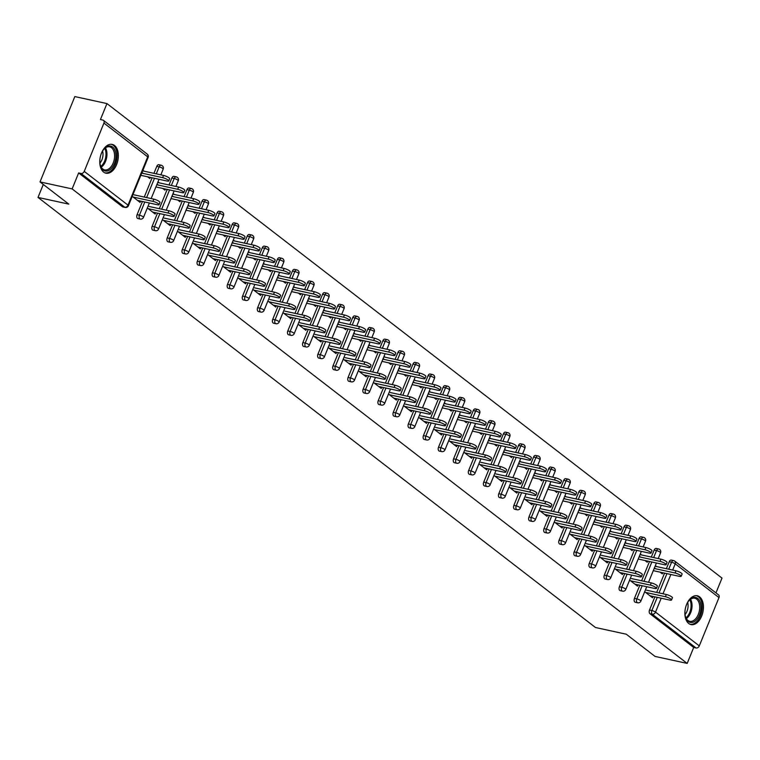 <?xml version="1.0" encoding="UTF-8"?>
<svg xmlns="http://www.w3.org/2000/svg" width="760" height="760" viewBox="0 0 760 760"><rect width="100%" height="100%" fill="white"/><g stroke="black" fill="none" stroke-linecap="round" stroke-linejoin="round"><path stroke-width="1.14" d="M699.589 596.875A14.734 8.949 102.3 0 0 697.3 595.783A14.734 8.949 102.3 0 0 685.938 606.29A14.734 8.949 102.3 0 0 688.731 623.494A14.734 8.949 102.3 0 0 691.03 624.587A14.734 8.949 102.3 0 0 702.382 614.08A14.734 8.949 102.3 0 0 699.589 596.875M114.494 145.474A14.734 8.949 102.3 0 0 112.195 144.391A14.734 8.949 102.3 0 0 100.843 154.888A14.734 8.949 102.3 0 0 103.635 172.093A14.734 8.949 102.3 0 0 105.925 173.185A14.734 8.949 102.3 0 0 117.287 162.688A14.734 8.949 102.3 0 0 114.494 145.474M666.378 568.698L669.227 561.716A2.831 1.72 -77.7 0 1 671.279 560.063L673.626 560.576A2.831 1.72 102.3 0 1 674.072 560.785A2.831 2.166 127.6 0 1 674.756 561.108L718.523 594.871A2.831 2.166 127.6 0 1 718.989 597.588L699.285 645.886A2.831 2.166 127.6 0 1 696.036 647.966L693.69 647.453L687.183 663.413L655.053 656.422L626.269 634.211L595.469 627.503L38 197.419L68.799 204.126L40.014 181.916L74.831 96.587L106.951 103.578L100.444 119.538L102.79 120.052A2.831 2.166 -52.4 0 1 103.474 120.365L147.24 154.128A2.831 2.166 -52.4 0 1 147.706 156.855L103.939 123.082A2.831 2.166 -52.4 0 0 103.474 120.365M715.958 592.895L722 578.084L106.951 103.578M43.291 184.452L38 197.419M84.236 171.38L128.003 205.143A2.831 2.166 -52.4 0 1 124.754 207.223A2.831 1.72 102.3 0 0 125.2 207.432L122.854 206.929A2.831 1.72 -77.7 0 1 122.407 206.72L124.754 207.223L80.987 173.46A2.831 2.166 -52.4 0 0 84.236 171.38L103.939 123.082M122.407 206.72L78.641 172.947L72.133 188.907L40.014 181.916M80.987 173.46L78.641 172.947M687.183 663.413L72.133 188.907M132.25 196.355L140.106 202.416L140.638 201.105M147.611 176.795L149.853 178.524L150.318 177.384M142.006 172.463L143.26 173.441M144.162 171.218L142.909 170.25M654.16 550.088A2.831 1.72 -77.7 0 1 656.212 548.435L658.559 548.948A2.831 1.72 102.3 0 0 656.507 550.601L654.16 550.088L651.311 557.07M634.448 598.386L636.794 598.899A2.831 1.72 -77.7 0 0 637.203 602.575A2.831 1.72 102.3 0 0 637.64 602.784L635.293 602.271A2.831 1.72 -77.7 0 1 634.856 602.062A2.831 1.72 -77.7 0 1 634.448 598.386L639.825 585.219M641.63 580.783L649.505 561.497M693.69 647.453L649.923 613.69A2.831 1.72 -77.7 0 1 649.524 610.014L654.892 596.847M656.697 592.41L664.572 573.125M629.622 580.079L637.478 586.14L638.01 584.82M641.535 554.942L640.281 553.964M644.983 560.51L647.225 562.248L647.691 561.098M639.369 556.187L640.632 557.156M624.017 526.832A2.831 1.72 -77.7 0 1 626.069 525.179L628.415 525.692A2.831 1.72 102.3 0 0 626.364 527.345L624.017 526.832L621.167 533.814M604.304 575.13L606.651 575.643A2.831 1.72 -77.7 0 0 607.059 579.319A2.831 1.72 102.3 0 0 607.496 579.528L605.15 579.015A2.831 1.72 -77.7 0 1 604.713 578.806A2.831 1.72 -77.7 0 1 604.304 575.13L609.681 561.963M611.486 557.536L619.362 538.241M599.478 556.823L607.335 562.885L607.867 561.564M611.392 531.686L610.137 530.708M614.84 537.253L617.082 538.992L617.547 537.842M609.225 532.931L610.489 533.9M593.873 503.576A2.831 1.72 -77.7 0 1 595.925 501.933L598.272 502.436A2.831 1.72 102.3 0 0 596.22 504.089L593.873 503.576L591.024 510.558M574.161 551.874L576.508 552.387A2.831 1.72 -77.7 0 0 576.916 556.063A2.831 1.72 102.3 0 0 577.353 556.272L575.006 555.76A2.831 1.72 -77.7 0 1 574.569 555.55A2.831 1.72 -77.7 0 1 574.161 551.874L579.538 538.707M581.343 534.28L589.218 514.986M569.335 533.567L577.192 539.628L577.723 538.308M581.248 508.431L579.994 507.461M584.697 513.997L586.938 515.736L587.404 514.596M579.082 509.675L580.346 510.644M563.73 480.32A2.831 1.72 -77.7 0 1 565.782 478.676L568.128 479.18A2.831 1.72 102.3 0 0 566.077 480.833L563.73 480.32L560.88 487.303M544.017 528.618L546.364 529.131A2.831 1.72 -77.7 0 0 546.772 532.808A2.831 1.72 102.3 0 0 547.209 533.017L544.863 532.503A2.831 1.72 -77.7 0 1 544.426 532.294A2.831 1.72 -77.7 0 1 544.017 528.618L549.394 515.451M551.2 511.024L559.075 491.729M539.192 510.311L547.048 516.372L547.58 515.052M551.105 485.174L549.85 484.205M554.543 490.742L556.795 492.48L557.26 491.34M548.938 486.419L550.202 487.388M533.577 457.064A2.831 1.72 -77.7 0 1 535.629 455.42L537.985 455.924A2.831 1.72 102.3 0 0 535.933 457.577L533.577 457.064L530.736 464.046M513.874 505.362L516.221 505.875A2.831 1.72 -77.7 0 0 516.629 509.551A2.831 1.72 102.3 0 0 517.066 509.76L514.719 509.247A2.831 1.72 -77.7 0 1 514.273 509.038A2.831 1.72 -77.7 0 1 513.874 505.362L519.251 492.195M521.056 487.768L528.931 468.474M509.048 487.056L516.904 493.117L517.436 491.796M520.961 461.918L519.707 460.949M524.4 467.485L526.651 469.224L527.117 468.084M518.795 463.163L520.058 464.132M503.433 433.808A2.831 1.72 -77.7 0 1 505.486 432.164L507.832 432.668A2.831 1.72 102.3 0 0 505.78 434.321L503.433 433.808L500.593 440.791M483.73 482.106L486.077 482.619A2.831 1.72 -77.7 0 0 486.476 486.295A2.831 1.72 102.3 0 0 486.922 486.505L484.576 485.991A2.831 1.72 -77.7 0 1 484.13 485.783A2.831 1.72 -77.7 0 1 483.73 482.106L489.108 468.939M490.912 464.512L498.778 445.217M478.904 463.799L486.761 469.86L487.293 468.549M490.817 438.662L489.564 437.693M494.256 444.229L496.508 445.968L496.973 444.828M488.651 439.907L489.915 440.876M473.29 410.552A2.831 1.72 -77.7 0 1 475.342 408.909L477.688 409.412A2.831 1.72 102.3 0 0 475.637 411.065L473.29 410.552L470.449 417.534M453.587 458.85L455.933 459.363A2.831 1.72 -77.7 0 0 456.332 463.039A2.831 1.72 102.3 0 0 456.779 463.248L454.433 462.735A2.831 1.72 -77.7 0 1 453.986 462.526A2.831 1.72 -77.7 0 1 453.587 458.85L458.964 445.683M460.769 441.256L468.635 421.962M448.761 440.543L456.617 446.604L457.149 445.293M460.674 415.406L459.42 414.438M464.113 420.974L466.365 422.712L466.83 421.572M458.508 416.651L459.772 417.62M443.147 387.296A2.831 1.72 -77.7 0 1 445.198 385.652L447.545 386.156A2.831 1.72 102.3 0 0 445.493 387.809L443.147 387.296L440.306 394.278M423.443 435.594L425.79 436.107A2.831 1.72 -77.7 0 0 426.189 439.784A2.831 1.72 102.3 0 0 426.635 439.992L424.289 439.479A2.831 1.72 -77.7 0 1 423.842 439.27A2.831 1.72 -77.7 0 1 423.443 435.594L428.811 422.427M430.625 418L438.491 398.705M418.617 417.287L426.474 423.349L427.006 422.037M430.53 392.151L429.276 391.181M433.969 397.717L436.221 399.456L436.686 398.316M428.365 393.395L429.628 394.364M413.003 364.049A2.831 1.72 -77.7 0 1 415.055 362.397L417.401 362.9A2.831 1.72 102.3 0 0 415.349 364.553L413.003 364.049L410.162 371.022M393.3 412.338L395.647 412.851A2.831 1.72 -77.7 0 0 396.045 416.527A2.831 1.72 102.3 0 0 396.492 416.736L394.145 416.224A2.831 1.72 -77.7 0 1 393.699 416.014A2.831 1.72 -77.7 0 1 393.3 412.338L398.667 399.171M400.482 394.744L408.348 375.449M388.474 394.031L396.33 400.092L396.862 398.781M400.387 368.894L399.133 367.925M403.826 374.471L406.077 376.2L406.543 375.06M398.221 370.139L399.484 371.108M382.859 340.793A2.831 1.72 -77.7 0 1 384.911 339.14L387.258 339.653A2.831 1.72 102.3 0 0 385.206 341.297L382.859 340.793L380.019 347.766M363.156 389.082L365.503 389.595A2.831 1.72 -77.7 0 0 365.902 393.272A2.831 1.72 102.3 0 0 366.349 393.481L364.002 392.967A2.831 1.72 -77.7 0 1 363.555 392.758A2.831 1.72 -77.7 0 1 363.156 389.082L368.524 375.915M370.338 371.488L378.204 352.194M358.33 370.776L366.187 376.837L366.719 375.526M370.243 345.638L368.99 344.669M373.683 351.215L375.934 352.944L376.399 351.804M368.077 346.883L369.341 347.852M352.716 317.537A2.831 1.72 -77.7 0 1 354.768 315.885L357.115 316.397A2.831 1.72 102.3 0 0 355.062 318.041L352.716 317.537L349.875 324.51M333.013 365.826L335.359 366.339A2.831 1.72 -77.7 0 0 335.758 370.015A2.831 1.72 102.3 0 0 336.205 370.224L333.858 369.712A2.831 1.72 -77.7 0 1 333.412 369.502A2.831 1.72 -77.7 0 1 333.013 365.826L338.38 352.659M340.195 348.232L348.061 328.938M328.187 347.519L336.043 353.58L336.575 352.269M340.1 322.382L338.837 321.413M343.539 327.959L345.791 329.688L346.256 328.548M337.934 323.627L339.197 324.596M322.572 294.281A2.831 1.72 -77.7 0 1 324.624 292.628L326.971 293.142A2.831 1.72 102.3 0 0 324.919 294.785L322.572 294.281L319.732 301.255M302.87 342.57L305.216 343.083A2.831 1.72 -77.7 0 0 305.615 346.76A2.831 1.72 102.3 0 0 306.062 346.969L303.715 346.455A2.831 1.72 -77.7 0 1 303.269 346.247A2.831 1.72 -77.7 0 1 302.87 342.57L308.237 329.403M310.051 324.976L317.917 305.681M298.043 324.263L305.9 330.324L306.432 329.013M309.956 299.126L308.693 298.158M313.395 304.703L315.647 306.432L316.113 305.292M307.791 300.371L309.054 301.349M292.429 271.026A2.831 1.72 -77.7 0 1 294.481 269.373L296.827 269.885A2.831 1.72 102.3 0 0 294.776 271.529L292.429 271.026L289.588 277.998M272.726 319.314L275.072 319.827A2.831 1.72 -77.7 0 0 275.471 323.503A2.831 1.72 102.3 0 0 275.918 323.712L273.572 323.199A2.831 1.72 -77.7 0 1 273.125 322.99A2.831 1.72 -77.7 0 1 272.726 319.314L278.094 306.147M279.908 301.72L287.774 282.425M267.9 301.007L275.756 307.069L276.288 305.757M279.813 275.87L278.549 274.901M283.252 281.447L285.503 283.176L285.969 282.036M277.647 277.115L278.91 278.094M262.285 247.769A2.831 1.72 -77.7 0 1 264.337 246.116L266.684 246.63A2.831 1.72 102.3 0 0 264.632 248.273L262.285 247.769L259.445 254.742M242.582 296.058L244.929 296.571A2.831 1.72 -77.7 0 0 245.328 300.248A2.831 1.72 102.3 0 0 245.774 300.456L243.428 299.944A2.831 1.72 -77.7 0 1 242.982 299.734A2.831 1.72 -77.7 0 1 242.582 296.058L247.95 282.891M249.764 278.464L257.63 259.169M237.756 277.751L245.613 283.812L246.145 282.501M249.669 252.615L248.406 251.645M253.108 258.191L255.36 259.92L255.826 258.78M247.503 253.859L248.767 254.837M232.142 224.513A2.831 1.72 -77.7 0 1 234.194 222.861L236.541 223.373A2.831 1.72 102.3 0 0 234.488 225.017L232.142 224.513L229.302 231.486M212.439 272.802L214.785 273.315A2.831 1.72 -77.7 0 0 215.184 276.991A2.831 1.72 102.3 0 0 215.631 277.201L213.284 276.688A2.831 1.72 -77.7 0 1 212.838 276.478A2.831 1.72 -77.7 0 1 212.439 272.802L217.806 259.635M219.621 255.208L227.487 235.913M207.613 254.495L215.469 260.556L216.001 259.245M219.526 229.358L218.262 228.389M222.965 234.935L225.216 236.664L225.682 235.524M217.36 230.603L218.623 231.582M201.998 201.257A2.831 1.72 -77.7 0 1 204.05 199.605L206.397 200.118A2.831 1.72 102.3 0 0 204.345 201.761L201.998 201.257L199.158 208.23M182.295 249.546L184.642 250.059A2.831 1.72 -77.7 0 0 185.041 253.735A2.831 1.72 102.3 0 0 185.487 253.944L183.141 253.441A2.831 1.72 -77.7 0 1 182.695 253.222A2.831 1.72 -77.7 0 1 182.295 249.546L187.663 236.379M189.477 231.952L197.343 212.657M177.469 231.239L185.316 237.3L185.858 235.989M189.382 206.102L188.119 205.133M192.821 211.679L195.073 213.408L195.538 212.268M187.216 207.347L188.48 208.325M171.855 178.001A2.831 1.72 -77.7 0 1 173.907 176.349L176.254 176.861A2.831 1.72 102.3 0 0 174.202 178.514L171.855 178.001L169.014 184.975M152.152 226.29L154.498 226.803A2.831 1.72 -77.7 0 0 154.898 230.48A2.831 1.72 102.3 0 0 155.344 230.689L152.998 230.185A2.831 1.72 -77.7 0 1 152.551 229.976A2.831 1.72 -77.7 0 1 152.152 226.29L157.519 213.123M159.334 208.696L167.2 189.401M147.326 207.983L155.173 214.044L155.714 212.733M159.239 182.846L157.975 181.877M162.678 188.423L164.93 190.152L165.395 189.012M157.073 184.091L158.336 185.07M156.788 166.373A2.831 1.72 -77.7 0 1 158.84 164.72L161.186 165.233A2.831 1.72 102.3 0 0 159.134 166.886L156.788 166.373L153.938 173.346M137.075 214.662L139.422 215.175A2.831 1.72 -77.7 0 0 139.831 218.851A2.831 1.72 102.3 0 0 140.268 219.06L137.921 218.557A2.831 1.72 -77.7 0 1 137.484 218.348A2.831 1.72 -77.7 0 1 137.075 214.662L142.452 201.495M144.257 197.068L152.133 177.773M174.306 194.475L173.052 193.505M177.755 200.051L179.996 201.78L180.462 200.64M172.149 195.719L173.403 196.697M162.393 219.611L170.25 225.673L170.781 224.361M186.931 189.63A2.831 1.72 -77.7 0 1 188.983 187.976L191.33 188.489A2.831 1.72 102.3 0 0 189.278 190.142L186.931 189.63L184.082 196.602M167.219 237.918L169.566 238.431A2.831 1.72 -77.7 0 0 169.974 242.107A2.831 1.72 102.3 0 0 170.411 242.316L168.064 241.813A2.831 1.72 -77.7 0 1 167.627 241.594A2.831 1.72 -77.7 0 1 167.219 237.918L172.596 224.751M174.401 220.324L182.276 201.03M204.45 217.73L203.195 216.761M207.898 223.307L210.14 225.036L210.605 223.896M202.293 218.975L203.547 219.953M192.536 242.868L200.393 248.928L200.925 247.617M217.075 212.885A2.831 1.72 -77.7 0 1 219.127 211.232L221.473 211.745A2.831 1.72 102.3 0 0 219.421 213.389L217.075 212.885L214.225 219.858M197.362 261.174L199.709 261.687A2.831 1.72 -77.7 0 0 200.118 265.363A2.831 1.72 102.3 0 0 200.554 265.572L198.208 265.069A2.831 1.72 -77.7 0 1 197.771 264.851A2.831 1.72 -77.7 0 1 197.362 261.174L202.739 248.007M204.544 243.58L212.42 224.285M234.593 240.986L233.339 240.017M238.041 246.563L240.284 248.292L240.749 247.152M232.436 242.231L233.69 243.209M222.68 266.123L230.536 272.184L231.068 270.873M247.219 236.141A2.831 1.72 -77.7 0 1 249.27 234.488L251.617 235.001A2.831 1.72 102.3 0 0 249.565 236.645L247.219 236.141L244.369 243.114M227.506 284.43L229.852 284.943A2.831 1.72 -77.7 0 0 230.261 288.62A2.831 1.72 102.3 0 0 230.698 288.828L228.351 288.315A2.831 1.72 -77.7 0 1 227.914 288.106A2.831 1.72 -77.7 0 1 227.506 284.43L232.883 271.263M234.688 266.836L242.564 247.541M264.736 264.242L263.483 263.273M268.185 269.819L270.427 271.548L270.892 270.408M262.58 265.487L263.834 266.466M252.823 289.38L260.68 295.44L261.212 294.13M277.362 259.397A2.831 1.72 -77.7 0 1 279.414 257.745L281.76 258.257A2.831 1.72 102.3 0 0 279.709 259.901L277.362 259.397L274.512 266.37M257.649 307.686L259.996 308.199A2.831 1.72 -77.7 0 0 260.404 311.875A2.831 1.72 102.3 0 0 260.841 312.084L258.495 311.572A2.831 1.72 -77.7 0 1 258.058 311.363A2.831 1.72 -77.7 0 1 257.649 307.686L263.026 294.519M264.831 290.092L272.707 270.798M294.88 287.498L293.626 286.529M298.328 293.075L300.57 294.804L301.036 293.664M292.724 288.743L293.977 289.721M282.967 312.635L290.823 318.697L291.365 317.385M307.505 282.653A2.831 1.72 -77.7 0 1 309.558 281L311.904 281.513A2.831 1.72 102.3 0 0 309.852 283.157L307.505 282.653L304.655 289.626M287.793 330.942L290.139 331.455A2.831 1.72 -77.7 0 0 290.548 335.131A2.831 1.72 102.3 0 0 290.985 335.341L288.638 334.827A2.831 1.72 -77.7 0 1 288.202 334.618A2.831 1.72 -77.7 0 1 287.793 330.942L293.17 317.775M294.975 313.348L302.851 294.053M325.023 310.755L323.769 309.785M328.472 316.331L330.714 318.06L331.189 316.92M322.867 311.999L324.121 312.977M313.11 335.891L320.967 341.952L321.508 340.641M337.649 305.909A2.831 1.72 -77.7 0 1 339.701 304.256L342.048 304.769A2.831 1.72 102.3 0 0 339.995 306.413L337.649 305.909L334.799 312.882M317.937 354.198L320.283 354.711A2.831 1.72 -77.7 0 0 320.691 358.387A2.831 1.72 102.3 0 0 321.128 358.596L318.782 358.084A2.831 1.72 -77.7 0 1 318.345 357.874A2.831 1.72 -77.7 0 1 317.937 354.198L323.313 341.031M325.118 336.604L332.994 317.309M355.167 334.01L353.913 333.041M358.615 339.587L360.858 341.316L361.332 340.176M353.01 335.255L354.264 336.224M343.254 359.147L351.11 365.209L351.652 363.897M367.792 329.166A2.831 1.72 -77.7 0 1 369.844 327.512L372.191 328.026A2.831 1.72 102.3 0 0 370.139 329.669L367.792 329.166L364.942 336.138M348.08 377.454L350.426 377.967A2.831 1.72 -77.7 0 0 350.835 381.644A2.831 1.72 102.3 0 0 351.272 381.852L348.925 381.339A2.831 1.72 -77.7 0 1 348.488 381.13A2.831 1.72 -77.7 0 1 348.08 377.454L353.457 364.287M355.262 359.86L363.137 340.565M385.32 357.266L384.056 356.298M388.759 362.843L391.001 364.572L391.476 363.432M383.154 358.511L384.408 359.48M373.397 382.403L381.254 388.464L381.795 387.153M397.936 352.422A2.831 1.72 -77.7 0 1 399.988 350.769L402.334 351.272A2.831 1.72 102.3 0 0 400.283 352.925L397.936 352.422L395.086 359.394M378.224 400.71L380.57 401.223A2.831 1.72 -77.7 0 0 380.978 404.899A2.831 1.72 102.3 0 0 381.416 405.108L379.069 404.595A2.831 1.72 -77.7 0 1 378.632 404.387A2.831 1.72 -77.7 0 1 378.224 400.71L383.601 387.543M385.405 383.116L393.281 363.822M415.463 380.522L414.2 379.553M418.902 386.089L421.144 387.828L421.619 386.688M413.298 381.767L414.551 382.736M403.541 405.659L411.397 411.72L411.939 410.409M428.079 375.668A2.831 1.72 -77.7 0 1 430.131 374.024L432.478 374.528A2.831 1.72 102.3 0 0 430.426 376.181L428.079 375.668L425.229 382.651M408.367 423.966L410.713 424.479A2.831 1.72 -77.7 0 0 411.122 428.155A2.831 1.72 102.3 0 0 411.559 428.365L409.212 427.851A2.831 1.72 -77.7 0 1 408.776 427.642A2.831 1.72 -77.7 0 1 408.367 423.966L413.744 410.799M415.549 406.372L423.424 387.077M445.607 403.778L444.344 402.809M449.046 409.345L451.288 411.084L451.763 409.944M443.441 405.023L444.695 405.992M433.684 428.916L441.541 434.976L442.082 433.666M458.223 398.924A2.831 1.72 -77.7 0 1 460.275 397.28L462.622 397.784A2.831 1.72 102.3 0 0 460.57 399.437L458.223 398.924L455.373 405.906M438.51 447.222L440.857 447.735A2.831 1.72 -77.7 0 0 441.265 451.411A2.831 1.72 102.3 0 0 441.702 451.62L439.356 451.108A2.831 1.72 -77.7 0 1 438.919 450.898A2.831 1.72 -77.7 0 1 438.51 447.222L443.887 434.055M445.692 429.628L453.568 410.334M475.75 427.034L474.487 426.065M479.19 432.601L481.441 434.34L481.906 433.2M473.584 428.279L474.838 429.248M463.837 452.171L471.684 458.233L472.226 456.921M488.367 422.18A2.831 1.72 -77.7 0 1 490.418 420.536L492.765 421.04A2.831 1.72 102.3 0 0 490.713 422.693L488.367 422.18L485.516 429.162M468.654 470.478L471 470.991A2.831 1.72 -77.7 0 0 471.409 474.667A2.831 1.72 102.3 0 0 471.846 474.876L469.499 474.363A2.831 1.72 -77.7 0 1 469.062 474.154A2.831 1.72 -77.7 0 1 468.654 470.478L474.031 457.311M475.836 452.884L483.712 433.589M505.894 450.291L504.631 449.322M509.333 455.858L511.584 457.596L512.05 456.456M503.728 451.535L504.982 452.504M493.981 475.427L501.828 481.488L502.369 480.168M518.51 445.436A2.831 1.72 -77.7 0 1 520.562 443.792L522.908 444.296A2.831 1.72 102.3 0 0 520.856 445.949L518.51 445.436L515.66 452.418M498.797 493.734L501.144 494.247A2.831 1.72 -77.7 0 0 501.553 497.923A2.831 1.72 102.3 0 0 501.999 498.132L499.643 497.619A2.831 1.72 -77.7 0 1 499.206 497.411A2.831 1.72 -77.7 0 1 498.797 493.734L504.175 480.567M505.979 476.14L513.855 456.845M536.038 473.546L534.774 472.577M539.476 479.113L541.728 480.852L542.193 479.712M533.871 474.791L535.125 475.76M524.125 498.683L531.971 504.744L532.513 503.424M548.653 468.692A2.831 1.72 -77.7 0 1 550.706 467.048L553.052 467.552A2.831 1.72 102.3 0 0 551 469.205L548.653 468.692L545.803 475.674M528.941 516.99L531.288 517.503A2.831 1.72 -77.7 0 0 531.696 521.179A2.831 1.72 102.3 0 0 532.142 521.389L529.796 520.875A2.831 1.72 -77.7 0 1 529.35 520.667A2.831 1.72 -77.7 0 1 528.941 516.99L534.318 503.823M536.123 499.396L543.998 480.101M566.181 496.803L564.917 495.833M569.62 502.369L571.871 504.108L572.337 502.968M564.015 498.047L565.269 499.016M554.268 521.939L562.115 528L562.656 526.68M578.797 491.948A2.831 1.72 -77.7 0 1 580.849 490.304L583.195 490.808A2.831 1.72 102.3 0 0 581.144 492.461L578.797 491.948L575.947 498.931M559.084 540.246L561.431 540.759A2.831 1.72 -77.7 0 0 561.839 544.436A2.831 1.72 102.3 0 0 562.286 544.644L559.939 544.131A2.831 1.72 -77.7 0 1 559.493 543.922A2.831 1.72 -77.7 0 1 559.084 540.246L564.461 527.079M566.267 522.652L574.142 503.358M596.325 520.058L595.061 519.089M599.764 525.625L602.015 527.364L602.481 526.214M594.158 521.303L595.413 522.272M584.411 545.195L592.258 551.256L592.8 549.936M608.94 515.204A2.831 1.72 -77.7 0 1 610.992 513.561L613.339 514.064A2.831 1.72 102.3 0 0 611.287 515.717L608.94 515.204L606.091 522.186M589.228 563.502L591.575 564.015A2.831 1.72 -77.7 0 0 591.983 567.692A2.831 1.72 102.3 0 0 592.429 567.9L590.083 567.387A2.831 1.72 -77.7 0 1 589.636 567.178A2.831 1.72 -77.7 0 1 589.228 563.502L594.605 550.335M596.41 545.908L604.285 526.614M626.468 543.314L625.204 542.336M629.907 548.881L632.158 550.62L632.624 549.471M624.302 544.559L625.556 545.528M614.555 568.452L622.402 574.512L622.943 573.192M639.084 538.46A2.831 1.72 -77.7 0 1 641.136 536.807L643.482 537.32A2.831 1.72 102.3 0 0 641.431 538.973L639.084 538.46L636.234 545.442M619.371 586.758L621.727 587.271A2.831 1.72 -77.7 0 0 622.126 590.947A2.831 1.72 102.3 0 0 622.573 591.156L620.226 590.644A2.831 1.72 -77.7 0 1 619.78 590.434A2.831 1.72 -77.7 0 1 619.371 586.758L624.748 573.591M626.553 569.164L634.429 549.869M656.611 566.57L655.348 565.592M660.05 572.137L662.302 573.876L662.767 572.726M654.445 567.815L655.7 568.784M644.698 591.707L652.545 597.769L653.087 596.448M137.522 200.421L157.31 204.734A4.246 0.931 -157.8 0 0 159.068 204.659A4.246 0.931 -157.8 0 0 157.159 202.977A4.246 0.931 -157.8 0 0 152.959 201.381L153.862 199.158A4.246 0.931 22.2 0 1 158.061 200.754A4.246 0.931 22.2 0 1 159.97 202.445L159.068 204.659M134.083 194.855L153.862 199.158M133.171 197.068L152.959 201.381M162.64 177.659L163.542 175.436A4.246 0.931 22.2 0 1 167.741 177.032A4.246 0.931 22.2 0 1 169.651 178.724L168.748 180.937A4.246 0.931 -157.8 0 0 166.839 179.255A4.246 0.931 -157.8 0 0 162.64 177.659L141.74 173.109M140.838 175.322L166.982 181.013A4.246 0.931 -157.8 0 0 168.748 180.937M163.542 175.436L142.643 170.886M103.189 170.05A12.749 7.742 -77.7 0 1 100.358 165.309A12.749 7.742 -77.7 0 1 103.854 149.236A12.749 7.742 -77.7 0 1 112.594 147.012A12.749 7.742 -77.7 0 1 114.409 163.561A12.749 7.742 -77.7 0 1 103.189 170.05M100.272 164.968A11.808 7.172 102.3 0 0 102.809 169.034A11.808 7.172 102.3 0 0 104.642 169.907A11.808 7.172 102.3 0 0 113.743 161.49A11.808 7.172 102.3 0 0 111.511 147.706A11.808 7.172 102.3 0 0 109.668 146.832A11.808 7.172 102.3 0 0 103.635 149.511M104.947 172.871A14.639 8.892 102.3 0 0 116.099 162.269A14.639 8.892 102.3 0 0 113.287 145.302A14.639 8.892 102.3 0 0 111.178 144.267M102.581 151.059A9.3 5.643 -77.7 0 1 99.959 163.115M696.283 620.046A12.749 7.742 -77.7 0 1 685.453 616.702A12.749 7.742 -77.7 0 1 688.95 600.637A12.749 7.742 -77.7 0 1 689.69 599.811A12.749 7.742 -77.7 0 1 700.321 602.471A12.749 7.742 -77.7 0 1 696.283 620.046M685.368 616.369A11.808 7.172 102.3 0 0 689.747 621.309A11.808 7.172 102.3 0 0 695.305 619.134A11.808 7.172 102.3 0 0 699.694 606.869A11.808 7.172 102.3 0 0 694.764 598.234A11.808 7.172 102.3 0 0 689.206 600.4A11.808 7.172 102.3 0 0 688.731 600.913M690.042 624.274A14.639 8.892 102.3 0 0 696.778 621.547A14.639 8.892 102.3 0 0 702.211 606.471A14.639 8.892 102.3 0 0 696.274 595.659M687.676 602.461A9.3 5.643 -77.7 0 1 685.054 614.517M152.599 212.049L172.377 216.362A4.246 0.931 -157.8 0 0 174.144 216.286A4.246 0.931 -157.8 0 0 172.235 214.605A4.246 0.931 -157.8 0 0 168.026 213.009L168.939 210.786A4.246 0.931 22.2 0 1 173.137 212.382A4.246 0.931 22.2 0 1 175.047 214.073L174.144 216.286M149.15 206.482L168.939 210.786M148.248 208.696L168.026 213.009M167.666 223.677L187.454 227.99A4.246 0.931 -157.8 0 0 189.211 227.914A4.246 0.931 -157.8 0 0 187.302 226.233A4.246 0.931 -157.8 0 0 183.103 224.637L184.005 222.414A4.246 0.931 22.2 0 1 188.204 224.01A4.246 0.931 22.2 0 1 190.114 225.701L189.211 227.914M164.226 218.111L184.005 222.414M163.314 220.324L183.103 224.637M182.742 235.305L202.521 239.618A4.246 0.931 -157.8 0 0 204.288 239.542A4.246 0.931 -157.8 0 0 202.379 237.861A4.246 0.931 -157.8 0 0 198.17 236.265L199.082 234.042A4.246 0.931 22.2 0 1 203.281 235.638A4.246 0.931 22.2 0 1 205.19 237.329L204.288 239.542M179.293 229.738L199.082 234.042M178.391 231.952L198.17 236.265M197.809 246.933L217.597 251.247A4.246 0.931 -157.8 0 0 219.355 251.17A4.246 0.931 -157.8 0 0 217.445 249.489A4.246 0.931 -157.8 0 0 213.246 247.893L214.149 245.67A4.246 0.931 22.2 0 1 218.357 247.266A4.246 0.931 22.2 0 1 220.257 248.957L219.355 251.17M194.37 241.366L214.149 245.67M193.458 243.58L213.246 247.893M212.885 258.562L232.664 262.874A4.246 0.931 -157.8 0 0 234.431 262.798A4.246 0.931 -157.8 0 0 232.522 261.108A4.246 0.931 -157.8 0 0 228.314 259.521L229.225 257.298A4.246 0.931 22.2 0 1 233.424 258.894A4.246 0.931 22.2 0 1 235.334 260.585L234.431 262.798M209.437 252.994L229.225 257.298M208.534 255.208L228.314 259.521M177.707 189.287L178.619 187.064A4.246 0.931 22.2 0 1 182.818 188.66A4.246 0.931 22.2 0 1 184.727 190.351L183.815 192.565A4.246 0.931 -157.8 0 0 181.916 190.883A4.246 0.931 -157.8 0 0 177.707 189.287L156.816 184.737M155.914 186.95L182.058 192.641A4.246 0.931 -157.8 0 0 183.815 192.565M178.619 187.064L157.719 182.514M192.784 200.916L193.686 198.692A4.246 0.931 22.2 0 1 197.885 200.288A4.246 0.931 22.2 0 1 199.794 201.98L198.892 204.193A4.246 0.931 -157.8 0 0 196.982 202.511A4.246 0.931 -157.8 0 0 192.784 200.916L171.883 196.365M170.981 198.578L197.125 204.269A4.246 0.931 -157.8 0 0 198.892 204.193M193.686 198.692L172.786 194.142M207.85 212.543L208.762 210.32A4.246 0.931 22.2 0 1 212.961 211.916A4.246 0.931 22.2 0 1 214.871 213.607L213.959 215.821A4.246 0.931 -157.8 0 0 212.059 214.139A4.246 0.931 -157.8 0 0 207.85 212.543L186.96 207.993M186.057 210.207L212.201 215.897A4.246 0.931 -157.8 0 0 213.959 215.821M208.762 210.32L187.862 205.77M222.927 224.171L223.829 221.948A4.246 0.931 22.2 0 1 228.028 223.544A4.246 0.931 22.2 0 1 229.938 225.236L229.035 227.449A4.246 0.931 -157.8 0 0 227.126 225.767A4.246 0.931 -157.8 0 0 222.927 224.171L202.027 219.621M201.125 221.834L227.278 227.525A4.246 0.931 -157.8 0 0 229.035 227.449M223.829 221.948L202.929 217.398M237.994 235.799L238.906 233.576A4.246 0.931 22.2 0 1 243.105 235.173A4.246 0.931 22.2 0 1 245.014 236.863L244.112 239.077A4.246 0.931 -157.8 0 0 242.202 237.395A4.246 0.931 -157.8 0 0 237.994 235.799L217.103 231.249M216.201 233.462L242.345 239.153A4.246 0.931 -157.8 0 0 244.112 239.077M238.906 233.576L218.006 229.026M227.952 270.19L247.741 274.502A4.246 0.931 -157.8 0 0 249.498 274.426A4.246 0.931 -157.8 0 0 247.589 272.735A4.246 0.931 -157.8 0 0 243.39 271.149L244.292 268.926A4.246 0.931 22.2 0 1 248.501 270.522A4.246 0.931 22.2 0 1 250.401 272.213L249.498 274.426M224.513 264.623L244.292 268.926M223.601 266.836L243.39 271.149M253.07 247.427L253.973 245.204A4.246 0.931 22.2 0 1 258.172 246.8A4.246 0.931 22.2 0 1 260.081 248.491L259.179 250.705A4.246 0.931 -157.8 0 0 257.269 249.023A4.246 0.931 -157.8 0 0 253.07 247.427L232.17 242.877M231.268 245.09L257.422 250.781A4.246 0.931 -157.8 0 0 259.179 250.705M253.973 245.204L233.073 240.654M243.029 281.817L262.808 286.13A4.246 0.931 -157.8 0 0 264.575 286.055A4.246 0.931 -157.8 0 0 262.666 284.363A4.246 0.931 -157.8 0 0 258.457 282.777L259.369 280.554A4.246 0.931 22.2 0 1 263.568 282.15A4.246 0.931 22.2 0 1 265.477 283.841L264.575 286.055M239.581 276.25L259.369 280.554M238.678 278.464L258.457 282.777M268.137 259.055L269.049 256.832A4.246 0.931 22.2 0 1 273.248 258.428A4.246 0.931 22.2 0 1 275.158 260.12L274.255 262.333A4.246 0.931 -157.8 0 0 272.346 260.651A4.246 0.931 -157.8 0 0 268.137 259.055L247.247 254.505M246.344 256.719L272.488 262.409A4.246 0.931 -157.8 0 0 274.255 262.333M269.049 256.832L248.149 252.282M258.096 293.445L277.885 297.758A4.246 0.931 -157.8 0 0 279.642 297.683A4.246 0.931 -157.8 0 0 277.733 295.991A4.246 0.931 -157.8 0 0 273.534 294.405L274.436 292.182A4.246 0.931 22.2 0 1 278.644 293.778A4.246 0.931 22.2 0 1 280.544 295.469L279.642 297.683M254.657 287.878L274.436 292.182M253.745 290.092L273.534 294.405M283.214 270.683L284.116 268.46A4.246 0.931 22.2 0 1 288.325 270.056A4.246 0.931 22.2 0 1 290.225 271.748L289.322 273.961A4.246 0.931 -157.8 0 0 287.413 272.279A4.246 0.931 -157.8 0 0 283.214 270.683L262.314 266.133M261.411 268.346L287.565 274.037A4.246 0.931 -157.8 0 0 289.322 273.961M284.116 268.46L263.216 263.91M273.173 305.073L292.952 309.387A4.246 0.931 -157.8 0 0 294.719 309.31A4.246 0.931 -157.8 0 0 292.809 307.619A4.246 0.931 -157.8 0 0 288.601 306.023L289.512 303.81A4.246 0.931 22.2 0 1 293.712 305.406A4.246 0.931 22.2 0 1 295.621 307.097L294.719 309.31M269.724 299.506L289.512 303.81M268.822 301.72L288.601 306.023M298.281 282.312L299.193 280.088A4.246 0.931 22.2 0 1 303.392 281.684A4.246 0.931 22.2 0 1 305.301 283.375L304.399 285.589A4.246 0.931 -157.8 0 0 302.49 283.908A4.246 0.931 -157.8 0 0 298.281 282.312L277.39 277.761M276.488 279.974L302.632 285.665A4.246 0.931 -157.8 0 0 304.399 285.589M299.193 280.088L278.293 275.538M288.24 316.702L308.028 321.014A4.246 0.931 -157.8 0 0 309.785 320.938A4.246 0.931 -157.8 0 0 307.876 319.248A4.246 0.931 -157.8 0 0 303.677 317.651L304.579 315.438A4.246 0.931 22.2 0 1 308.788 317.034A4.246 0.931 22.2 0 1 310.688 318.725L309.785 320.938M284.8 311.135L304.579 315.438M283.898 313.348L303.677 317.651M313.358 293.94L314.26 291.716A4.246 0.931 22.2 0 1 318.469 293.312A4.246 0.931 22.2 0 1 320.368 295.003L319.466 297.217A4.246 0.931 -157.8 0 0 317.556 295.535A4.246 0.931 -157.8 0 0 313.358 293.94L292.457 289.389M291.555 291.593L317.709 297.293A4.246 0.931 -157.8 0 0 319.466 297.217M314.26 291.716L293.36 287.166M303.316 328.329L323.095 332.642A4.246 0.931 -157.8 0 0 324.862 332.566A4.246 0.931 -157.8 0 0 322.952 330.875A4.246 0.931 -157.8 0 0 318.744 329.279L319.656 327.066A4.246 0.931 22.2 0 1 323.855 328.662A4.246 0.931 22.2 0 1 325.764 330.353L324.862 332.566M299.867 322.762L319.656 327.066M298.965 324.976L318.744 329.279M328.424 305.567L329.337 303.344A4.246 0.931 22.2 0 1 333.535 304.94A4.246 0.931 22.2 0 1 335.445 306.631L334.542 308.845A4.246 0.931 -157.8 0 0 332.633 307.163A4.246 0.931 -157.8 0 0 328.424 305.567L307.534 301.017M306.631 303.221L332.776 308.921A4.246 0.931 -157.8 0 0 334.542 308.845M329.337 303.344L308.437 298.794M318.383 339.957L338.172 344.27A4.246 0.931 -157.8 0 0 339.929 344.195A4.246 0.931 -157.8 0 0 338.019 342.503A4.246 0.931 -157.8 0 0 333.82 340.908L334.723 338.694A4.246 0.931 22.2 0 1 338.931 340.29A4.246 0.931 22.2 0 1 340.831 341.981L339.929 344.195M314.944 334.39L334.723 338.694M314.041 336.604L333.82 340.908M343.501 317.195L344.403 314.972A4.246 0.931 22.2 0 1 348.612 316.569A4.246 0.931 22.2 0 1 350.512 318.26L349.609 320.473A4.246 0.931 -157.8 0 0 347.7 318.782A4.246 0.931 -157.8 0 0 343.501 317.195L322.601 312.645M321.698 314.849L347.852 320.549A4.246 0.931 -157.8 0 0 349.609 320.473M344.403 314.972L323.503 310.422M333.459 351.585L353.238 355.889A4.246 0.931 -157.8 0 0 355.005 355.822A4.246 0.931 -157.8 0 0 353.096 354.131A4.246 0.931 -157.8 0 0 348.897 352.535L349.799 350.322A4.246 0.931 22.2 0 1 353.998 351.918A4.246 0.931 22.2 0 1 355.908 353.609L355.005 355.822M330.011 346.019L349.799 350.322M329.108 348.232L348.897 352.535M358.568 328.823L359.48 326.601A4.246 0.931 22.2 0 1 363.679 328.197A4.246 0.931 22.2 0 1 365.588 329.887L364.686 332.101A4.246 0.931 -157.8 0 0 362.776 330.41A4.246 0.931 -157.8 0 0 358.568 328.823L337.677 324.273M336.775 326.477L362.919 332.177A4.246 0.931 -157.8 0 0 364.686 332.101M359.48 326.601L338.58 322.05M348.526 363.213L368.315 367.517A4.246 0.931 -157.8 0 0 370.072 367.45A4.246 0.931 -157.8 0 0 368.163 365.759A4.246 0.931 -157.8 0 0 363.964 364.163L364.866 361.95A4.246 0.931 22.2 0 1 369.075 363.546A4.246 0.931 22.2 0 1 370.975 365.227L370.072 367.45M345.087 357.647L364.866 361.95M344.185 359.86L363.964 364.163M373.644 340.452L374.547 338.228A4.246 0.931 22.2 0 1 378.755 339.824A4.246 0.931 22.2 0 1 380.655 341.515L379.753 343.729A4.246 0.931 -157.8 0 0 377.844 342.038A4.246 0.931 -157.8 0 0 373.644 340.452L352.744 335.901M351.842 338.105L377.995 343.805A4.246 0.931 -157.8 0 0 379.753 343.729M374.547 338.228L353.656 333.678M363.603 374.841L383.382 379.145A4.246 0.931 -157.8 0 0 385.149 379.078A4.246 0.931 -157.8 0 0 383.24 377.387A4.246 0.931 -157.8 0 0 379.041 375.791L379.943 373.578A4.246 0.931 22.2 0 1 384.142 375.174A4.246 0.931 22.2 0 1 386.051 376.856L385.149 379.078M360.154 369.274L379.943 373.578M359.252 371.488L379.041 375.791M388.721 352.07L389.623 349.856A4.246 0.931 22.2 0 1 393.822 351.452A4.246 0.931 22.2 0 1 395.732 353.144L394.829 355.357A4.246 0.931 -157.8 0 0 392.92 353.666A4.246 0.931 -157.8 0 0 388.721 352.07L367.821 347.529M366.918 349.733L393.062 355.433A4.246 0.931 -157.8 0 0 394.829 355.357M389.623 349.856L368.724 345.306M378.67 386.469L398.459 390.773A4.246 0.931 -157.8 0 0 400.216 390.706A4.246 0.931 -157.8 0 0 398.306 389.015A4.246 0.931 -157.8 0 0 394.108 387.419L395.01 385.206A4.246 0.931 22.2 0 1 399.219 386.802A4.246 0.931 22.2 0 1 401.118 388.483L400.216 390.706M375.231 380.902L395.01 385.206M374.328 383.116L394.108 387.419M403.788 363.698L404.69 361.484A4.246 0.931 22.2 0 1 408.899 363.08A4.246 0.931 22.2 0 1 410.799 364.772L409.897 366.985A4.246 0.931 -157.8 0 0 407.987 365.294A4.246 0.931 -157.8 0 0 403.788 363.698L382.888 359.157M381.985 361.361L408.139 367.061A4.246 0.931 -157.8 0 0 409.897 366.985M404.69 361.484L383.8 356.934M393.747 398.097L413.526 402.401A4.246 0.931 -157.8 0 0 415.292 402.334A4.246 0.931 -157.8 0 0 413.383 400.644A4.246 0.931 -157.8 0 0 409.184 399.048L410.087 396.834A4.246 0.931 22.2 0 1 414.285 398.43A4.246 0.931 22.2 0 1 416.195 400.111L415.292 402.334M390.298 392.53L410.087 396.834M389.395 394.744L409.184 399.048M418.865 375.326L419.767 373.112A4.246 0.931 22.2 0 1 423.966 374.709A4.246 0.931 22.2 0 1 425.875 376.399L424.973 378.613A4.246 0.931 -157.8 0 0 423.063 376.922A4.246 0.931 -157.8 0 0 418.865 375.326L397.964 370.785M397.062 372.989L423.206 378.689A4.246 0.931 -157.8 0 0 424.973 378.613M419.767 373.112L398.867 368.562M408.813 409.726L428.602 414.029A4.246 0.931 -157.8 0 0 430.359 413.962A4.246 0.931 -157.8 0 0 428.45 412.272A4.246 0.931 -157.8 0 0 424.251 410.675L425.153 408.462A4.246 0.931 22.2 0 1 429.362 410.058A4.246 0.931 22.2 0 1 431.272 411.74L430.359 413.962M405.374 404.159L425.153 408.462M404.472 406.372L424.251 410.675M433.931 386.954L434.834 384.74A4.246 0.931 22.2 0 1 439.042 386.337A4.246 0.931 22.2 0 1 440.942 388.027L440.04 390.241A4.246 0.931 -157.8 0 0 438.13 388.55A4.246 0.931 -157.8 0 0 433.931 386.954L413.031 382.413M412.129 384.617L438.283 390.317A4.246 0.931 -157.8 0 0 440.04 390.241M434.834 384.74L413.943 380.19M423.89 421.353L443.669 425.657A4.246 0.931 -157.8 0 0 445.436 425.59A4.246 0.931 -157.8 0 0 443.526 423.899A4.246 0.931 -157.8 0 0 439.327 422.303L440.23 420.09A4.246 0.931 22.2 0 1 444.429 421.686A4.246 0.931 22.2 0 1 446.338 423.367L445.436 425.59M420.441 415.777L440.23 420.09M419.539 418L439.327 422.303M449.008 398.582L449.91 396.368A4.246 0.931 22.2 0 1 454.109 397.964A4.246 0.931 22.2 0 1 456.019 399.655L455.116 401.869A4.246 0.931 -157.8 0 0 453.207 400.178A4.246 0.931 -157.8 0 0 449.008 398.582L428.108 394.041M427.205 396.245L453.349 401.945A4.246 0.931 -157.8 0 0 455.116 401.869M449.91 396.368L429.01 391.818M438.957 432.981L458.745 437.285A4.246 0.931 -157.8 0 0 460.503 437.219A4.246 0.931 -157.8 0 0 458.594 435.527A4.246 0.931 -157.8 0 0 454.394 433.931L455.297 431.718A4.246 0.931 22.2 0 1 459.505 433.314A4.246 0.931 22.2 0 1 461.415 434.995L460.503 437.219M435.518 427.405L455.297 431.718M434.615 429.628L454.394 433.931M464.075 410.21L464.977 407.997A4.246 0.931 22.2 0 1 469.186 409.592A4.246 0.931 22.2 0 1 471.086 411.284L470.183 413.497A4.246 0.931 -157.8 0 0 468.274 411.806A4.246 0.931 -157.8 0 0 464.075 410.21L443.175 405.669M442.272 407.873L468.426 413.563A4.246 0.931 -157.8 0 0 470.183 413.497M464.977 407.997L444.087 403.446M454.034 444.609L473.812 448.913A4.246 0.931 -157.8 0 0 475.579 448.846A4.246 0.931 -157.8 0 0 473.67 447.155A4.246 0.931 -157.8 0 0 469.471 445.559L470.373 443.346A4.246 0.931 22.2 0 1 474.572 444.942A4.246 0.931 22.2 0 1 476.482 446.623L475.579 448.846M450.585 439.033L470.373 443.346M449.683 441.256L469.471 445.559M479.151 421.838L480.054 419.624A4.246 0.931 22.2 0 1 484.253 421.22A4.246 0.931 22.2 0 1 486.162 422.902L485.26 425.125A4.246 0.931 -157.8 0 0 483.351 423.434A4.246 0.931 -157.8 0 0 479.151 421.838L458.251 417.297M457.349 419.501L483.493 425.191A4.246 0.931 -157.8 0 0 485.26 425.125M480.054 419.624L459.154 415.074M469.101 456.237L488.889 460.541A4.246 0.931 -157.8 0 0 490.647 460.474A4.246 0.931 -157.8 0 0 488.737 458.784A4.246 0.931 -157.8 0 0 484.538 457.188L485.44 454.974A4.246 0.931 22.2 0 1 489.649 456.57A4.246 0.931 22.2 0 1 491.558 458.251L490.647 460.474M465.661 450.661L485.44 454.974M464.759 452.884L484.538 457.188M494.219 433.466L495.121 431.252A4.246 0.931 22.2 0 1 499.329 432.849A4.246 0.931 22.2 0 1 501.239 434.53L500.327 436.753A4.246 0.931 -157.8 0 0 498.417 435.062A4.246 0.931 -157.8 0 0 494.219 433.466L473.318 428.925M472.416 431.129L498.569 436.82A4.246 0.931 -157.8 0 0 500.327 436.753M495.121 431.252L474.23 426.702M484.177 467.865L503.956 472.169A4.246 0.931 -157.8 0 0 505.723 472.102A4.246 0.931 -157.8 0 0 503.814 470.411A4.246 0.931 -157.8 0 0 499.614 468.815L500.517 466.602A4.246 0.931 22.2 0 1 504.716 468.198A4.246 0.931 22.2 0 1 506.625 469.88L505.723 472.102M480.728 462.289L500.517 466.602M479.826 464.512L499.614 468.815M509.295 445.094L510.197 442.88A4.246 0.931 22.2 0 1 514.396 444.476A4.246 0.931 22.2 0 1 516.306 446.158L515.403 448.381A4.246 0.931 -157.8 0 0 513.494 446.69A4.246 0.931 -157.8 0 0 509.295 445.094L488.395 440.553M487.492 442.757L513.636 448.447A4.246 0.931 -157.8 0 0 515.403 448.381M510.197 442.88L489.297 438.33M499.244 479.493L519.033 483.797A4.246 0.931 -157.8 0 0 520.79 483.73A4.246 0.931 -157.8 0 0 518.88 482.039A4.246 0.931 -157.8 0 0 514.681 480.443L515.584 478.23A4.246 0.931 22.2 0 1 519.792 479.826A4.246 0.931 22.2 0 1 521.702 481.507L520.79 483.73M495.805 473.917L515.584 478.23M494.903 476.14L514.681 480.443M524.362 456.722L525.264 454.508A4.246 0.931 22.2 0 1 529.473 456.104A4.246 0.931 22.2 0 1 531.383 457.786L530.471 460.009A4.246 0.931 -157.8 0 0 528.561 458.318A4.246 0.931 -157.8 0 0 524.362 456.722L503.462 452.181M502.559 454.385L528.713 460.075A4.246 0.931 -157.8 0 0 530.471 460.009M525.264 454.508L504.374 449.958M514.32 491.122L534.1 495.425A4.246 0.931 -157.8 0 0 535.866 495.358A4.246 0.931 -157.8 0 0 533.957 493.667A4.246 0.931 -157.8 0 0 529.758 492.072L530.66 489.858A4.246 0.931 22.2 0 1 534.859 491.454A4.246 0.931 22.2 0 1 536.769 493.135L535.866 495.358M510.872 485.545L530.66 489.858M509.969 487.768L529.758 492.072M539.438 468.35L540.341 466.137A4.246 0.931 22.2 0 1 544.54 467.733A4.246 0.931 22.2 0 1 546.45 469.414L545.547 471.637A4.246 0.931 -157.8 0 0 543.637 469.946A4.246 0.931 -157.8 0 0 539.438 468.35L518.538 463.799M517.636 466.013L543.78 471.703A4.246 0.931 -157.8 0 0 545.547 471.637M540.341 466.137L519.441 461.586M529.387 502.75L549.176 507.053A4.246 0.931 -157.8 0 0 550.933 506.986A4.246 0.931 -157.8 0 0 549.024 505.295A4.246 0.931 -157.8 0 0 544.825 503.7L545.727 501.486A4.246 0.931 22.2 0 1 549.936 503.082A4.246 0.931 22.2 0 1 551.846 504.764L550.933 506.986M525.948 497.173L545.727 501.486M525.046 499.396L544.825 503.7M554.505 479.978L555.408 477.764A4.246 0.931 22.2 0 1 559.616 479.36A4.246 0.931 22.2 0 1 561.526 481.042L560.614 483.265A4.246 0.931 -157.8 0 0 558.704 481.574A4.246 0.931 -157.8 0 0 554.505 479.978L533.606 475.427M532.703 477.641L558.856 483.331A4.246 0.931 -157.8 0 0 560.614 483.265M555.408 477.764L534.517 473.214M544.464 514.378L564.243 518.681A4.246 0.931 -157.8 0 0 566.01 518.614A4.246 0.931 -157.8 0 0 564.1 516.923A4.246 0.931 -157.8 0 0 559.901 515.327L560.804 513.114A4.246 0.931 22.2 0 1 565.003 514.71A4.246 0.931 22.2 0 1 566.913 516.392L566.01 518.614M541.025 508.801L560.804 513.114M540.113 511.024L559.901 515.327M569.582 491.606L570.484 489.392A4.246 0.931 22.2 0 1 574.683 490.988A4.246 0.931 22.2 0 1 576.593 492.67L575.69 494.893A4.246 0.931 -157.8 0 0 573.781 493.202A4.246 0.931 -157.8 0 0 569.582 491.606L548.682 487.056M547.779 489.269L573.923 494.959A4.246 0.931 -157.8 0 0 575.69 494.893M570.484 489.392L549.584 484.842M559.531 526.005L579.319 530.309A4.246 0.931 -157.8 0 0 581.077 530.242A4.246 0.931 -157.8 0 0 579.167 528.552A4.246 0.931 -157.8 0 0 574.968 526.956L575.871 524.742A4.246 0.931 22.2 0 1 580.079 526.338A4.246 0.931 22.2 0 1 581.989 528.019L581.077 530.242M556.092 520.429L575.871 524.742M555.189 522.652L574.968 526.956M584.649 503.234L585.552 501.02A4.246 0.931 22.2 0 1 589.76 502.617A4.246 0.931 22.2 0 1 591.669 504.298L590.758 506.521A4.246 0.931 -157.8 0 0 588.848 504.83A4.246 0.931 -157.8 0 0 584.649 503.234L563.749 498.683M562.846 500.897L589 506.587A4.246 0.931 -157.8 0 0 590.758 506.521M585.552 501.02L564.661 496.47M574.607 537.633L594.386 541.937A4.246 0.931 -157.8 0 0 596.153 541.87A4.246 0.931 -157.8 0 0 594.244 540.179A4.246 0.931 -157.8 0 0 590.045 538.583L590.947 536.37A4.246 0.931 22.2 0 1 595.146 537.966A4.246 0.931 22.2 0 1 597.056 539.647L596.153 541.87M571.168 532.057L590.947 536.37M570.256 534.28L590.045 538.583M599.725 514.862L600.628 512.649A4.246 0.931 22.2 0 1 604.827 514.244A4.246 0.931 22.2 0 1 606.736 515.926L605.834 518.149A4.246 0.931 -157.8 0 0 603.924 516.458A4.246 0.931 -157.8 0 0 599.725 514.862L578.825 510.311M577.923 512.525L604.067 518.216A4.246 0.931 -157.8 0 0 605.834 518.149M600.628 512.649L579.728 508.098M589.674 549.261L609.463 553.565A4.246 0.931 -157.8 0 0 611.22 553.498A4.246 0.931 -157.8 0 0 609.32 551.808A4.246 0.931 -157.8 0 0 605.112 550.211L606.024 547.998A4.246 0.931 22.2 0 1 610.223 549.594A4.246 0.931 22.2 0 1 612.132 551.275L611.22 553.498M586.236 543.685L606.024 547.998M585.333 545.908L605.112 550.211M614.792 526.49L615.695 524.276A4.246 0.931 22.2 0 1 619.903 525.872A4.246 0.931 22.2 0 1 621.813 527.554L620.901 529.777A4.246 0.931 -157.8 0 0 618.991 528.086A4.246 0.931 -157.8 0 0 614.792 526.49L593.892 521.939M592.99 524.153L619.144 529.843A4.246 0.931 -157.8 0 0 620.901 529.777M615.695 524.276L594.804 519.726M604.751 560.889L624.53 565.193A4.246 0.931 -157.8 0 0 626.297 565.126A4.246 0.931 -157.8 0 0 624.387 563.436A4.246 0.931 -157.8 0 0 620.188 561.839L621.091 559.626A4.246 0.931 22.2 0 1 625.29 561.222A4.246 0.931 22.2 0 1 627.2 562.903L626.297 565.126M601.312 555.313L621.091 559.626M600.4 557.536L620.188 561.839M629.869 538.118L630.771 535.904A4.246 0.931 22.2 0 1 634.97 537.5A4.246 0.931 22.2 0 1 636.88 539.182L635.977 541.405A4.246 0.931 -157.8 0 0 634.068 539.714A4.246 0.931 -157.8 0 0 629.869 538.118L608.969 533.567M608.067 535.781L634.211 541.471A4.246 0.931 -157.8 0 0 635.977 541.405M630.771 535.904L609.871 531.354M619.818 572.517L639.606 576.821A4.246 0.931 -157.8 0 0 641.364 576.755A4.246 0.931 -157.8 0 0 639.464 575.063A4.246 0.931 -157.8 0 0 635.255 573.467L636.167 571.254A4.246 0.931 22.2 0 1 640.366 572.85A4.246 0.931 22.2 0 1 642.276 574.531L641.364 576.755M616.379 566.941L636.167 571.254M615.476 569.164L635.255 573.467M644.936 549.746L645.848 547.533A4.246 0.931 22.2 0 1 650.047 549.128A4.246 0.931 22.2 0 1 651.957 550.81L651.044 553.033A4.246 0.931 -157.8 0 0 649.144 551.342A4.246 0.931 -157.8 0 0 644.936 549.746L624.036 545.195M623.133 547.409L649.287 553.1A4.246 0.931 -157.8 0 0 651.044 553.033M645.848 547.533L624.948 542.982M634.894 584.145L654.673 588.449A4.246 0.931 -157.8 0 0 656.44 588.383A4.246 0.931 -157.8 0 0 654.531 586.692A4.246 0.931 -157.8 0 0 650.332 585.096L651.234 582.882A4.246 0.931 22.2 0 1 655.433 584.478A4.246 0.931 22.2 0 1 657.343 586.159L656.44 588.383M631.456 578.569L651.234 582.882M630.543 580.792L650.332 585.096M660.012 561.374L660.915 559.16A4.246 0.931 22.2 0 1 665.114 560.756A4.246 0.931 22.2 0 1 667.024 562.438L666.121 564.661A4.246 0.931 -157.8 0 0 664.211 562.97A4.246 0.931 -157.8 0 0 660.012 561.374L639.112 556.823M638.21 559.037L664.354 564.727A4.246 0.931 -157.8 0 0 666.121 564.661M660.915 559.16L640.015 554.61M649.961 595.774L669.75 600.077A4.246 0.931 -157.8 0 0 671.507 600.01A4.246 0.931 -157.8 0 0 669.607 598.319A4.246 0.931 -157.8 0 0 665.399 596.723L666.311 594.51A4.246 0.931 22.2 0 1 670.51 596.106A4.246 0.931 22.2 0 1 672.419 597.788L671.507 600.01M646.522 590.197L666.311 594.51M645.62 592.42L665.399 596.723M675.079 573.002L675.991 570.788A4.246 0.931 22.2 0 1 680.19 572.385A4.246 0.931 22.2 0 1 682.1 574.066L681.188 576.289A4.246 0.931 -157.8 0 0 679.288 574.598A4.246 0.931 -157.8 0 0 675.079 573.002L654.179 568.452M653.277 570.665L679.431 576.356A4.246 0.931 -157.8 0 0 681.188 576.289M675.991 570.788L655.091 566.238M125.2 207.432A2.831 2.831 0 0 0 128.421 205.741A2.831 0.627 22.2 0 0 128.003 205.143L147.706 156.855A2.831 0.627 22.2 0 1 148.133 157.443A2.831 2.831 0 0 0 147.24 154.128M718.989 597.588L675.222 563.825L672.676 570.067M670.871 574.494L662.995 593.788M661.19 598.215L655.519 612.123L699.285 645.886M696.036 647.966L652.27 614.203L649.923 613.69M649.524 610.014L651.871 610.527A2.831 0.627 -157.8 0 1 655.519 612.123A2.831 2.166 127.6 0 1 652.27 614.203A2.831 1.72 -77.7 0 1 651.871 610.527L657.239 597.36M668.724 569.202L671.574 562.229A2.831 1.72 102.3 0 1 673.626 560.576A2.831 2.831 0 0 1 674.756 561.108A2.831 2.166 127.6 0 1 675.222 563.825A2.831 0.627 -157.8 0 0 671.574 562.229L669.227 561.716M140.268 219.06A2.831 2.831 0 0 0 143.498 217.369A2.831 0.627 22.2 0 0 143.07 216.771A2.831 0.627 -157.8 0 0 139.422 215.175L144.799 202.008M146.604 197.581L154.48 178.286M156.284 173.859L159.134 166.886A2.831 0.627 -157.8 0 1 162.782 168.482A2.831 0.627 22.2 0 1 163.2 169.071A2.831 2.831 0 0 0 161.186 165.233A2.831 1.72 102.3 0 1 161.623 165.442M155.344 230.689A2.831 2.831 0 0 0 158.564 228.998A2.831 0.627 22.2 0 0 158.147 228.399A2.831 0.627 -157.8 0 0 154.498 226.803L159.866 213.636M161.68 209.209L169.546 189.914M171.361 185.487L174.202 178.514A2.831 0.627 -157.8 0 1 177.85 180.111A2.831 0.627 22.2 0 1 178.277 180.7A2.831 2.831 0 0 0 176.254 176.861A2.831 1.72 102.3 0 1 176.7 177.07M170.411 242.316A2.831 2.831 0 0 0 173.641 240.625A2.831 0.627 22.2 0 0 173.214 240.027A2.831 0.627 -157.8 0 0 169.566 238.431L174.942 225.264M176.748 220.837L184.623 201.542M186.428 197.115L189.278 190.142A2.831 0.627 -157.8 0 1 192.926 191.739A2.831 0.627 22.2 0 1 193.344 192.327A2.831 2.831 0 0 0 191.33 188.489A2.831 1.72 102.3 0 1 191.767 188.698M185.487 253.944A2.831 2.831 0 0 0 188.708 252.253A2.831 0.627 22.2 0 0 188.29 251.655A2.831 0.627 -157.8 0 0 184.642 250.059L190.009 236.892M191.824 232.465L199.69 213.17M201.505 208.743L204.345 201.761A2.831 0.627 -157.8 0 1 207.993 203.366A2.831 0.627 22.2 0 1 208.42 203.956A2.831 2.831 0 0 0 206.397 200.118A2.831 1.72 102.3 0 1 206.843 200.326M200.554 265.572A2.831 2.831 0 0 0 203.784 263.881A2.831 0.627 22.2 0 0 203.357 263.283A2.831 0.627 -157.8 0 0 199.709 261.687L205.086 248.52M206.891 244.093L214.766 224.798M216.571 220.371L219.421 213.389A2.831 0.627 -157.8 0 1 223.07 214.994A2.831 0.627 22.2 0 1 223.497 215.583A2.831 2.831 0 0 0 221.473 211.745A2.831 1.72 102.3 0 1 221.91 211.954M215.631 277.201A2.831 2.831 0 0 0 218.851 275.5A2.831 0.627 22.2 0 0 218.434 274.911A2.831 0.627 -157.8 0 0 214.785 273.315L220.153 260.148M221.968 255.721L229.833 236.427M231.648 231.999L234.488 225.017A2.831 0.627 -157.8 0 1 238.136 226.623A2.831 0.627 22.2 0 1 238.564 227.211A2.831 2.831 0 0 0 236.541 223.373A2.831 1.72 102.3 0 1 236.987 223.582M230.698 288.828A2.831 2.831 0 0 0 233.928 287.128A2.831 0.627 22.2 0 0 233.5 286.539A2.831 0.627 -157.8 0 0 229.852 284.943L235.23 271.776M237.034 267.349L244.91 248.054M246.715 243.627L249.565 236.645A2.831 0.627 -157.8 0 1 253.213 238.25A2.831 0.627 22.2 0 1 253.641 238.839A2.831 2.831 0 0 0 251.617 235.001A2.831 1.72 102.3 0 1 252.054 235.21M245.774 300.456A2.831 2.831 0 0 0 248.995 298.756A2.831 0.627 22.2 0 0 248.577 298.167A2.831 0.627 -157.8 0 0 244.929 296.571L250.297 283.404M252.111 278.977L259.977 259.683M261.791 255.255L264.632 248.273A2.831 0.627 -157.8 0 1 268.28 249.878A2.831 0.627 22.2 0 1 268.707 250.467A2.831 2.831 0 0 0 266.684 246.63A2.831 1.72 102.3 0 1 267.13 246.838M260.841 312.084A2.831 2.831 0 0 0 264.072 310.384A2.831 0.627 22.2 0 0 263.644 309.795A2.831 0.627 -157.8 0 0 259.996 308.199L265.373 295.032M267.178 290.605L275.053 271.31M276.858 266.883L279.709 259.901A2.831 0.627 -157.8 0 1 283.356 261.506A2.831 0.627 22.2 0 1 283.784 262.095A2.831 2.831 0 0 0 281.76 258.257A2.831 1.72 102.3 0 1 282.197 258.466M275.918 323.712A2.831 2.831 0 0 0 279.138 322.012A2.831 0.627 22.2 0 0 278.72 321.423A2.831 0.627 -157.8 0 0 275.072 319.827L280.44 306.66M282.255 302.233L290.12 282.938M291.935 278.512L294.776 271.529A2.831 0.627 -157.8 0 1 298.423 273.135A2.831 0.627 22.2 0 1 298.851 273.724A2.831 2.831 0 0 0 296.827 269.885A2.831 1.72 102.3 0 1 297.274 270.094M290.985 335.341A2.831 2.831 0 0 0 294.215 333.64A2.831 0.627 22.2 0 0 293.787 333.051A2.831 0.627 -157.8 0 0 290.139 331.455L295.517 318.288M297.322 313.861L305.197 294.566M307.002 290.139L309.852 283.157A2.831 0.627 -157.8 0 1 313.5 284.753A2.831 0.627 22.2 0 1 313.927 285.351A2.831 2.831 0 0 0 311.904 281.513A2.831 1.72 102.3 0 1 312.341 281.723M306.062 346.969A2.831 2.831 0 0 0 309.291 345.268A2.831 0.627 22.2 0 0 308.864 344.679A2.831 0.627 -157.8 0 0 305.216 343.083L310.584 329.916M312.398 325.489L320.264 306.195M322.078 301.767L324.919 294.785A2.831 0.627 -157.8 0 1 328.567 296.381A2.831 0.627 22.2 0 1 328.994 296.979A2.831 2.831 0 0 0 326.971 293.142A2.831 1.72 102.3 0 1 327.417 293.351M321.128 358.596A2.831 2.831 0 0 0 324.358 356.896A2.831 0.627 22.2 0 0 323.931 356.307A2.831 0.627 -157.8 0 0 320.283 354.711L325.66 341.544M327.465 337.117L335.341 317.822M337.145 313.395L339.995 306.413A2.831 0.627 -157.8 0 1 343.644 308.009A2.831 0.627 22.2 0 1 344.071 308.608A2.831 2.831 0 0 0 342.048 304.769A2.831 1.72 102.3 0 1 342.484 304.978M336.205 370.224A2.831 2.831 0 0 0 339.435 368.524A2.831 0.627 22.2 0 0 339.007 367.935A2.831 0.627 -157.8 0 0 335.359 366.339L340.727 353.172M342.541 348.745L350.408 329.45M352.222 325.023L355.062 318.041A2.831 0.627 -157.8 0 1 358.71 319.637A2.831 0.627 22.2 0 1 359.138 320.235A2.831 2.831 0 0 0 357.115 316.397A2.831 1.72 102.3 0 1 357.561 316.606M351.272 381.852A2.831 2.831 0 0 0 354.502 380.152A2.831 0.627 22.2 0 0 354.074 379.563A2.831 0.627 -157.8 0 0 350.426 377.967L355.803 364.8M357.608 360.373L365.484 341.078M367.289 336.651L370.139 329.669A2.831 0.627 -157.8 0 1 373.787 331.265A2.831 0.627 22.2 0 1 374.214 331.863A2.831 2.831 0 0 0 372.191 328.026A2.831 1.72 102.3 0 1 372.628 328.234M366.349 393.481A2.831 2.831 0 0 0 369.578 391.78A2.831 0.627 22.2 0 0 369.151 391.191A2.831 0.627 -157.8 0 0 365.503 389.595L370.87 376.428M372.685 372.001L380.551 352.706M382.365 348.279L385.206 341.297A2.831 0.627 -157.8 0 1 388.863 342.893A2.831 0.627 22.2 0 1 389.281 343.491A2.831 2.831 0 0 0 387.258 339.653A2.831 1.72 102.3 0 1 387.704 339.863M381.416 405.108A2.831 2.831 0 0 0 384.645 403.408A2.831 0.627 22.2 0 0 384.218 402.819A2.831 0.627 -157.8 0 0 380.57 401.223L385.947 388.056M387.752 383.629L395.627 364.334M397.433 359.908L400.283 352.925A2.831 0.627 -157.8 0 1 403.93 354.521A2.831 0.627 22.2 0 1 404.358 355.119A2.831 2.831 0 0 0 402.334 351.272A2.831 1.72 102.3 0 1 402.772 351.49M396.492 416.736A2.831 2.831 0 0 0 399.722 415.036A2.831 0.627 22.2 0 0 399.294 414.447A2.831 0.627 -157.8 0 0 395.647 412.851L401.014 399.684M402.828 395.257L410.695 375.962M412.509 371.535L415.349 364.553A2.831 0.627 -157.8 0 1 419.007 366.149A2.831 0.627 22.2 0 1 419.425 366.748A2.831 2.831 0 0 0 417.401 362.9A2.831 1.72 102.3 0 1 417.848 363.118M411.559 428.365A2.831 2.831 0 0 0 414.789 426.664A2.831 0.627 22.2 0 0 414.361 426.075A2.831 0.627 -157.8 0 0 410.713 424.479L416.09 411.312M417.895 406.875L425.771 387.59M427.576 383.163L430.426 376.181A2.831 0.627 -157.8 0 1 434.074 377.777A2.831 0.627 22.2 0 1 434.501 378.375A2.831 2.831 0 0 0 432.478 374.528A2.831 1.72 102.3 0 1 432.915 374.747M426.635 439.992A2.831 2.831 0 0 0 429.865 438.292A2.831 0.627 22.2 0 0 429.438 437.703A2.831 0.627 -157.8 0 0 425.79 436.107L431.167 422.94M432.972 418.503L440.838 399.219M442.652 394.791L445.493 387.809A2.831 0.627 -157.8 0 1 449.151 389.405A2.831 0.627 22.2 0 1 449.568 390.003A2.831 2.831 0 0 0 447.545 386.156A2.831 1.72 102.3 0 1 447.991 386.365M441.702 451.62A2.831 2.831 0 0 0 444.933 449.92A2.831 0.627 22.2 0 0 444.514 449.331A2.831 0.627 -157.8 0 0 440.857 447.735L446.234 434.568M448.039 430.131L455.914 410.846M457.719 406.419L460.57 399.437A2.831 0.627 -157.8 0 1 464.217 401.033A2.831 0.627 22.2 0 1 464.645 401.631A2.831 2.831 0 0 0 462.622 397.784A2.831 1.72 102.3 0 1 463.058 397.993M456.779 463.248A2.831 2.831 0 0 0 460.009 461.548A2.831 0.627 22.2 0 0 459.581 460.959A2.831 0.627 -157.8 0 0 455.933 459.363L461.31 446.196M463.115 441.759L470.981 422.474M472.796 418.048L475.637 411.065A2.831 0.627 -157.8 0 1 479.294 412.661A2.831 0.627 22.2 0 1 479.712 413.259A2.831 2.831 0 0 0 477.688 409.412A2.831 1.72 102.3 0 1 478.135 409.621M471.846 474.876A2.831 2.831 0 0 0 475.076 473.176A2.831 0.627 22.2 0 0 474.658 472.587A2.831 0.627 -157.8 0 0 471 470.991L476.377 457.824M478.183 453.387L486.058 434.102M487.863 429.675L490.713 422.693A2.831 0.627 -157.8 0 1 494.361 424.289A2.831 0.627 22.2 0 1 494.788 424.887A2.831 2.831 0 0 0 492.765 421.04A2.831 1.72 102.3 0 1 493.202 421.249M486.922 486.505A2.831 2.831 0 0 0 490.153 484.804A2.831 0.627 22.2 0 0 489.725 484.215A2.831 0.627 -157.8 0 0 486.077 482.619L491.454 469.452M493.259 465.015L501.134 445.73M502.939 441.303L505.78 434.321A2.831 0.627 -157.8 0 1 509.438 435.917A2.831 0.627 22.2 0 1 509.856 436.515A2.831 2.831 0 0 0 507.832 432.668A2.831 1.72 102.3 0 1 508.278 432.877M501.999 498.132A2.831 2.831 0 0 0 505.219 496.432A2.831 0.627 22.2 0 0 504.801 495.843A2.831 0.627 -157.8 0 0 501.144 494.247L506.521 481.08M508.326 476.644L516.202 457.358M518.006 452.931L520.856 445.949A2.831 0.627 -157.8 0 1 524.505 447.545A2.831 0.627 22.2 0 1 524.932 448.144A2.831 2.831 0 0 0 522.908 444.296A2.831 1.72 102.3 0 1 523.355 444.505M517.066 509.76A2.831 2.831 0 0 0 520.296 508.06A2.831 0.627 22.2 0 0 519.869 507.471A2.831 0.627 -157.8 0 0 516.221 505.875L521.597 492.708M523.403 488.272L531.278 468.986M533.083 464.55L535.933 457.577A2.831 0.627 -157.8 0 1 539.581 459.173A2.831 0.627 22.2 0 1 539.999 459.772A2.831 2.831 0 0 0 537.985 455.924A2.831 1.72 102.3 0 1 538.422 456.133M532.142 521.389A2.831 2.831 0 0 0 535.363 519.688A2.831 0.627 22.2 0 0 534.945 519.099A2.831 0.627 -157.8 0 0 531.288 517.503L536.664 504.336M538.469 499.899L546.345 480.615M548.15 476.178L551 469.205A2.831 0.627 -157.8 0 1 554.648 470.801A2.831 0.627 22.2 0 1 555.075 471.399A2.831 2.831 0 0 0 553.052 467.552A2.831 1.72 102.3 0 1 553.498 467.761M547.209 533.017A2.831 2.831 0 0 0 550.439 531.316A2.831 0.627 22.2 0 0 550.012 530.727A2.831 0.627 -157.8 0 0 546.364 529.131L551.741 515.964M553.546 511.528L561.422 492.242M563.226 487.806L566.077 480.833A2.831 0.627 -157.8 0 1 569.725 482.429A2.831 0.627 22.2 0 1 570.142 483.027A2.831 2.831 0 0 0 568.128 479.18A2.831 1.72 102.3 0 1 568.565 479.389M562.286 544.644A2.831 2.831 0 0 0 565.506 542.944A2.831 0.627 22.2 0 0 565.089 542.355A2.831 0.627 -157.8 0 0 561.431 540.759L566.808 527.592M568.613 523.156L576.489 503.87M578.293 499.434L581.144 492.461A2.831 0.627 -157.8 0 1 584.792 494.057A2.831 0.627 22.2 0 1 585.219 494.656A2.831 2.831 0 0 0 583.195 490.808A2.831 1.72 102.3 0 1 583.642 491.017M577.353 556.272A2.831 2.831 0 0 0 580.583 554.572A2.831 0.627 22.2 0 0 580.156 553.983A2.831 0.627 -157.8 0 0 576.508 552.387L581.885 539.22M583.689 534.783L591.565 515.498M593.37 511.062L596.22 504.089A2.831 0.627 -157.8 0 1 599.868 505.685A2.831 0.627 22.2 0 1 600.286 506.283A2.831 2.831 0 0 0 598.272 502.436A2.831 1.72 102.3 0 1 598.709 502.645M592.429 567.9A2.831 2.831 0 0 0 595.65 566.2A2.831 0.627 22.2 0 0 595.232 565.611A2.831 0.627 -157.8 0 0 591.575 564.015L596.952 550.848M598.756 546.411L606.632 527.126M608.437 522.69L611.287 515.717A2.831 0.627 -157.8 0 1 614.935 517.313A2.831 0.627 22.2 0 1 615.362 517.902A2.831 2.831 0 0 0 613.339 514.064A2.831 1.72 102.3 0 1 613.785 514.273M607.496 579.528A2.831 2.831 0 0 0 610.726 577.828A2.831 0.627 22.2 0 0 610.299 577.239A2.831 0.627 -157.8 0 0 606.651 575.643L612.028 562.476M613.833 558.039L621.708 538.755M623.514 534.318L626.364 527.345A2.831 0.627 -157.8 0 1 630.011 528.941A2.831 0.627 22.2 0 1 630.429 529.53A2.831 2.831 0 0 0 628.415 525.692A2.831 1.72 102.3 0 1 628.852 525.901M622.573 591.156A2.831 2.831 0 0 0 625.793 589.456A2.831 0.627 22.2 0 0 625.375 588.867A2.831 0.627 -157.8 0 0 621.727 587.271L627.095 574.104M628.9 569.667L636.775 550.383M638.581 545.946L641.431 538.973A2.831 0.627 -157.8 0 1 645.078 540.569A2.831 0.627 22.2 0 1 645.506 541.158A2.831 2.831 0 0 0 643.482 537.32A2.831 1.72 102.3 0 1 643.929 537.529M637.64 602.784A2.831 2.831 0 0 0 640.87 601.084A2.831 0.627 22.2 0 0 640.442 600.495A2.831 0.627 -157.8 0 0 636.794 598.899L642.172 585.732M643.976 581.295L651.852 562.01M653.657 557.574L656.507 550.601A2.831 0.627 -157.8 0 1 660.155 552.197A2.831 0.627 22.2 0 1 660.573 552.786A2.831 2.831 0 0 0 658.559 548.948A2.831 1.72 102.3 0 1 658.996 549.157M659.043 592.923L666.919 573.639M105.44 147.868A11.808 7.172 -77.7 0 1 101.232 167.209M100.823 166.43A11.419 6.935 102.3 0 0 104.747 148.399M690.536 599.269A11.808 7.172 -77.7 0 1 687.667 617.471A11.808 7.172 -77.7 0 1 686.327 618.611M685.919 617.832A11.419 6.935 102.3 0 0 686.841 617.006A11.419 6.935 102.3 0 0 689.842 599.802M128.421 205.741L148.133 157.443M143.498 217.369L149.359 203.005M151.164 198.569L159.039 179.284M160.844 174.847L163.2 169.071M158.564 228.998L164.426 214.633M166.24 210.197L174.107 190.912M175.921 186.475L178.277 180.7M173.641 240.625L179.502 226.261M181.307 221.825L189.183 202.54M190.988 198.103L193.344 192.327M188.708 252.253L194.57 237.889M196.384 233.453L204.25 214.168M206.064 209.732L208.42 203.956M203.784 263.881L209.646 249.517M211.451 245.081L219.326 225.796M221.131 221.359L223.497 215.583M218.851 275.5L224.713 261.145M226.527 256.709L234.393 237.424M236.208 232.987L238.564 227.211M233.928 287.128L239.789 272.764M241.594 268.337L249.47 249.052M251.275 244.615L253.641 238.839M248.995 298.756L254.856 284.392M256.671 279.965L264.537 260.68M266.351 256.243L268.707 250.467M264.072 310.384L269.933 296.02M271.738 291.593L279.613 272.308M281.418 267.872L283.784 262.095M279.138 322.012L285.01 307.648M286.815 303.221L294.68 283.936M296.495 279.499L298.851 273.724M294.215 333.64L300.077 319.276M301.881 314.849L309.757 295.564M311.562 291.127L313.927 285.351M309.291 345.268L315.153 330.904M316.958 326.477L324.834 307.192M326.638 302.755L328.994 296.979M324.358 356.896L330.22 342.532M332.025 338.105L339.901 318.82M341.705 314.383L344.071 308.608M339.435 368.524L345.297 354.16M347.101 349.733L354.977 330.438M356.782 326.012L359.138 320.235M354.502 380.152L360.363 365.788M362.168 361.361L370.044 342.066M371.849 337.639L374.214 331.863M369.578 391.78L375.44 377.416M377.245 372.989L385.12 353.695M386.925 349.267L389.281 343.491M384.645 403.408L390.507 389.044M392.312 384.617L400.188 365.322M401.992 360.895L404.358 355.119M399.722 415.036L405.584 400.672M407.388 396.245L415.264 376.95M417.069 372.523L419.425 366.748M414.789 426.664L420.651 412.3M422.455 407.873L430.331 388.578M432.136 384.151L434.501 378.375M429.865 438.292L435.727 423.928M437.532 419.501L445.408 400.206M447.212 395.779L449.568 390.003M444.933 449.92L450.794 435.556M452.599 431.129L460.474 411.834M462.279 407.408L464.645 401.631M460.009 461.548L465.87 447.184M467.675 442.757L475.551 423.462M477.356 419.035L479.712 413.259M475.076 473.176L480.938 458.812M482.742 454.385L490.618 435.09M492.423 430.663L494.788 424.887M490.153 484.804L496.014 470.44M497.819 466.013L505.694 446.719M507.5 442.291L509.856 436.515M505.219 496.432L511.081 482.068M512.886 477.641L520.761 458.346M522.567 453.919L524.932 448.144M520.296 508.06L526.158 493.696M527.962 489.269L535.838 469.974M537.643 465.548L539.999 459.772M535.363 519.688L541.225 505.324M543.039 500.897L550.905 481.602M552.71 477.175L555.075 471.399M550.439 531.316L556.301 516.952M558.106 512.525L565.981 493.231M567.786 488.803L570.142 483.027M565.506 542.944L571.368 528.58M573.183 524.153L581.048 504.858M582.853 500.431L585.219 494.656M580.583 554.572L586.444 540.208M588.25 535.781L596.125 516.486M597.93 512.059L600.286 506.283M595.65 566.2L601.511 551.836M603.326 547.409L611.192 528.114M613.006 523.688L615.362 517.902M610.726 577.828L616.588 563.464M618.393 559.037L626.269 539.742M628.073 535.315L630.429 529.53M625.793 589.456L631.655 575.092M633.469 570.665L641.336 551.37M643.15 546.943L645.506 541.158M640.87 601.084L646.731 586.72M648.536 582.293L656.412 562.998M658.217 558.572L660.573 552.786"/></g></svg>

